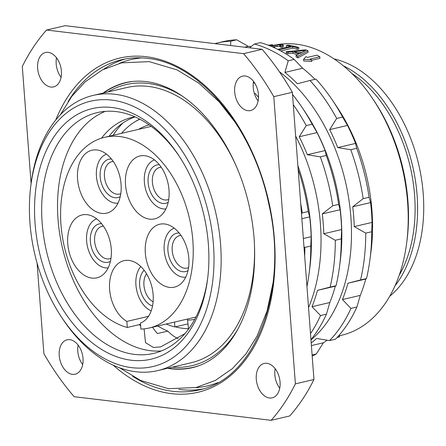 <?xml version="1.0" encoding="UTF-8"?>
<svg xmlns="http://www.w3.org/2000/svg" width="446" height="446" viewBox="0 0 446 446"><rect width="100%" height="100%" fill="white"/><g stroke="black" fill="none" stroke-linecap="round" stroke-linejoin="round"><path stroke-width="0.67" d="M111.651 100.094A136.275 89.267 -103.2 0 0 30.863 185.413A136.275 89.267 -103.2 0 0 61.866 317.669A136.275 89.267 -103.2 0 0 131.771 367.66A136.275 89.267 76.8 0 0 213.472 244.887A136.275 89.267 76.8 0 0 111.651 100.094M112.214 107.531A128.704 84.311 76.8 0 1 178.238 154.745A128.704 84.311 76.8 0 1 207.513 279.653A128.704 84.311 76.8 0 1 131.213 360.229A128.704 84.311 -103.2 0 1 35.05 223.485A128.704 84.311 -103.2 0 1 112.214 107.531M61.866 317.669L63.36 319.899A141.326 92.573 -103.2 0 0 135.857 371.747A141.326 92.573 76.8 0 0 157.678 370.604A141.326 92.573 76.8 0 0 218.713 228.118A141.326 92.573 76.8 0 0 114.996 94.268A141.326 92.573 -103.2 0 0 93.175 95.416A141.326 92.573 -103.2 0 0 31.214 182.749L30.863 185.413M93.175 95.416L126.592 87.583A141.326 92.573 -103.2 0 1 148.412 86.435A141.326 92.573 76.8 0 1 237.874 169.898M254.203 239.58A141.326 92.573 76.8 0 1 191.094 362.771L157.678 370.604M168.092 368.162A146.21 95.779 -103.2 0 0 170.539 368.502A146.21 95.779 -103.2 0 0 199.808 365.346M103.009 93.108A146.444 95.929 76.8 0 1 116.568 85.526C127.734 80.91 139.648 79.951 152.315 82.644C161.642 84.662 171.002 88.721 180.39 94.814C197.589 106.137 212.681 122.862 225.659 145.006C241.86 173.438 251.349 204.625 254.131 238.571C256.534 275.957 250.513 307.227 236.073 332.382C230.37 342.015 223.792 349.809 216.332 355.763C206.18 363.808 195.08 368.24 183.033 369.065A146.444 95.929 76.8 0 1 167.512 368.296M133.254 81.401A146.21 95.779 -103.2 0 0 103.589 92.974M37.085 263.118L43.898 353.7A237.222 155.392 -103.2 0 0 74.131 396.695L271.123 420.322A237.222 155.392 76.8 0 0 295.386 383.867L273.788 96.654A237.222 155.392 76.8 0 0 243.555 53.659L46.562 30.027A237.222 155.392 -103.2 0 0 22.3 66.482L31.103 183.574M50.816 87.048A17.667 11.574 -103.2 0 0 53.548 86.909A17.667 11.574 -103.2 0 0 61.174 69.097A17.667 11.574 -103.2 0 0 48.213 52.366A17.667 11.574 -103.2 0 0 45.481 52.505A17.667 11.574 -103.2 0 0 37.854 70.317A17.667 11.574 -103.2 0 0 50.816 87.048M247.87 110.686A17.667 11.574 -103.2 0 0 250.602 110.541A17.667 11.574 -103.2 0 0 258.228 92.735A17.667 11.574 -103.2 0 0 245.267 76.004A17.667 11.574 -103.2 0 0 242.535 76.143A17.667 11.574 -103.2 0 0 234.908 93.955A17.667 11.574 -103.2 0 0 247.87 110.686M269.473 397.988A17.667 11.574 -103.2 0 0 272.199 397.843A17.667 11.574 -103.2 0 0 279.832 380.031A17.667 11.574 -103.2 0 0 266.864 363.3A17.667 11.574 -103.2 0 0 264.138 363.445A17.667 11.574 -103.2 0 0 256.511 381.258A17.667 11.574 -103.2 0 0 269.473 397.988M72.419 374.35A17.667 11.574 -103.2 0 0 75.145 374.205A17.667 11.574 -103.2 0 0 82.778 356.399A17.667 11.574 -103.2 0 0 69.81 339.668A17.667 11.574 -103.2 0 0 67.084 339.807A17.667 11.574 -103.2 0 0 59.457 357.62A17.667 11.574 -103.2 0 0 72.419 374.35M243.555 53.659L262.12 49.305L65.127 25.678L46.562 30.027M273.788 96.654L292.353 92.3A237.222 155.392 76.8 0 0 262.12 49.305M295.386 383.867L313.951 379.518A237.222 155.392 76.8 0 1 289.688 415.973L271.123 420.322M313.951 379.518L292.353 92.3M56.514 57.785A17.667 11.574 -103.2 0 0 61.08 77.281M253.568 81.423A17.667 11.574 -103.2 0 0 258.134 100.913M275.171 368.719A17.667 11.574 -103.2 0 0 279.737 388.215M78.117 345.087A17.667 11.574 -103.2 0 0 82.683 364.577M298.145 169.302A164.039 107.453 76.8 0 1 308.208 211.543L309.675 216.873A155.961 102.162 76.8 0 1 311.163 236.692L310.801 246.008L304.858 247.402A164.039 107.453 76.8 0 1 304.69 256.366M304.858 247.402L303.977 246.911M301.468 213.55L302.265 212.932A164.039 107.453 76.8 0 0 300.732 203.766M254.387 93.532L255.051 93.376A164.039 107.453 76.8 0 1 258.524 97.306M310.801 246.008A164.039 107.453 76.8 0 1 309.039 273.944A164.039 107.453 76.8 0 1 306.959 286.583M297.867 165.65A153.942 100.841 76.8 0 1 309.736 268.609L309.039 273.944M308.208 211.543L302.265 212.932M309.675 216.873L301.858 218.702M311.163 236.692L303.347 238.521M253.406 82.354A153.942 100.841 76.8 0 1 255.129 83.776M295.642 136.036A153.942 100.841 76.8 0 1 308.543 307.634M292.515 94.441A164.039 107.453 76.8 0 1 302.171 107.609A164.039 107.453 76.8 0 1 312.183 124.183L317.039 132.579A155.961 102.162 76.8 0 1 325.128 150.558L326.249 155.453A164.039 107.453 76.8 0 1 338.653 204.407L340.12 209.731A155.961 102.162 76.8 0 1 341.614 229.556L341.246 238.872A164.039 107.453 76.8 0 1 339.49 266.803A164.039 107.453 76.8 0 1 336.044 285.713L335.325 286.176A155.961 102.162 76.8 0 1 329.817 302.527L326.466 314.146L320.529 315.539A164.039 107.453 76.8 0 1 310.5 333.625M320.529 315.539L311.994 306.703A155.961 102.162 76.8 0 0 317.502 290.357L330.101 287.107A164.039 107.453 76.8 0 0 335.303 240.266L323.79 233.732A155.961 102.162 76.8 0 0 322.296 213.913L332.71 205.796A164.039 107.453 76.8 0 0 320.306 156.847L307.305 154.734A155.961 102.162 76.8 0 0 299.216 136.755L306.246 125.577A164.039 107.453 76.8 0 0 293.29 104.732M326.466 314.146A164.039 107.453 76.8 0 1 310.951 339.668M302.171 107.609L305.164 112.074A153.942 100.841 76.8 0 1 340.181 261.473L339.49 266.803M279.413 71.773A153.942 100.841 76.8 0 1 349.948 207.39A153.942 100.841 76.8 0 1 310.968 339.891M347.484 125.438L329.661 129.619L336.691 118.441A164.039 107.453 76.8 0 0 310.003 80.492L315.946 79.098A164.039 107.453 76.8 0 1 332.621 100.473A164.039 107.453 76.8 0 1 342.628 117.047L347.484 125.438A155.961 102.162 76.8 0 1 355.573 143.417L356.694 148.317A164.039 107.453 76.8 0 1 369.098 197.266L370.57 202.595A155.961 102.162 76.8 0 1 372.059 222.415L371.691 231.736A164.039 107.453 76.8 0 1 369.935 259.667A164.039 107.453 76.8 0 1 366.489 278.577L365.77 279.04A155.961 102.162 76.8 0 1 360.262 295.391L356.912 307.01L350.974 308.403A164.039 107.453 76.8 0 1 329.561 340.577L316.554 338.469A155.961 102.162 76.8 0 1 311.202 342.985M350.974 308.403L342.444 299.567A155.961 102.162 76.8 0 0 347.947 283.221L360.552 279.971A164.039 107.453 76.8 0 0 365.748 233.13L354.236 226.596A155.961 102.162 76.8 0 0 352.747 206.777L363.161 198.66A164.039 107.453 76.8 0 0 350.757 149.711L337.75 147.598A155.961 102.162 76.8 0 0 329.661 129.619M310.003 80.492L297.404 83.742A155.961 102.162 76.8 0 0 284.888 72.419L288.233 60.801A164.039 107.453 76.8 0 0 254.421 44.031L249.559 47.8M314.988 79.327A155.961 102.162 76.8 0 0 302.706 68.244L294.176 59.413A164.039 107.453 76.8 0 0 260.358 42.638L254.421 44.031M294.176 59.413L288.233 60.801M356.912 307.01A164.039 107.453 76.8 0 1 335.503 339.189L329.561 340.577M327.163 340.203L327.174 340.198A155.961 102.162 76.8 0 1 323.35 342.79L311.397 345.589M312.189 356.081A164.039 107.453 76.8 0 0 316.325 353.962L323.35 342.79M332.621 100.473L337.109 107.174A148.897 97.535 76.8 0 1 370.977 251.672L369.935 259.667M244.547 47.198L248.232 46.334A155.961 102.162 76.8 0 1 251.265 46.479M230.582 45.525L230.777 41.194A164.039 107.453 -103.2 0 0 217.202 43.011A164.039 107.453 -103.2 0 0 214.777 43.63M316.325 353.962L312.105 354.955M360.262 295.391L342.444 299.567M365.77 279.04L347.947 283.221M366.489 278.577L360.552 279.971M371.691 231.736L365.748 233.13M372.059 222.415L354.236 226.596M370.57 202.595L352.747 206.777M369.098 197.266L363.161 198.66M356.694 148.317L350.757 149.711M355.573 143.417L337.75 147.598M342.628 117.047L336.691 118.441M302.706 68.244L284.888 72.419M248.232 46.334L236.72 39.8A164.039 107.453 -103.2 0 0 223.145 41.623L217.202 43.011M372.75 98.817A148.897 97.535 76.8 0 1 406.624 243.315L406.969 240.65A143.846 94.229 76.8 0 0 374.25 101.047L372.75 98.817A148.897 97.535 76.8 0 0 296.373 44.193A148.897 97.535 -103.2 0 0 277.763 44.533M283.26 46.836L283.282 44.946L283.149 45.347L281.85 45.748L281.961 47.237L283.26 46.836L283.149 45.347M281.961 47.237A148.897 97.535 -103.2 0 0 280.266 47.075L280.155 45.592A150.408 98.527 76.8 0 1 281.85 45.748M280.718 46.624L279.91 46.484A148.897 97.535 -103.2 0 0 277.379 46.412L272.59 46.947M406.624 243.315A148.897 97.535 76.8 0 1 341.341 335.331L339.456 335.771M277.769 49.355L290.881 46.284A150.408 98.527 76.8 0 0 286.332 45.509L287.91 45.135A150.408 98.527 76.8 0 1 298.748 47.466L298.865 48.965L297.281 49.333A148.897 97.535 -103.2 0 0 292.704 48.14L280.796 50.933M287.313 47.12A148.897 97.535 -103.2 0 0 286.443 46.997L286.332 45.509M297.889 57.885L308.091 52.271L307.98 50.755L297.777 56.347L297.889 57.885A148.897 97.535 -103.2 0 0 296.144 57.049L296.027 55.516A150.408 98.527 76.8 0 1 297.777 56.347M297.142 54.914A148.897 97.535 -103.2 0 0 292.983 53.264L288.038 53.737A148.897 97.535 -103.2 0 0 286.31 53.158L286.198 51.652L305.661 49.813A150.408 98.527 76.8 0 1 307.98 50.755M319.827 56.753L310.171 59.017A150.408 98.527 -103.2 0 1 311.581 59.87L303.564 59.413L305.95 56.642A150.408 98.527 -103.2 0 1 307.355 57.406L317.006 55.142A150.408 98.527 -103.2 0 1 319.827 56.753L319.944 58.326L311.615 60.277M311.581 59.87L311.698 61.448L303.681 60.979L303.564 59.413M337.583 336.981L339.534 336.819L339.417 335.258L339.088 335.286M351.883 73.467A126.185 82.655 76.8 0 1 399.192 275.299M343.375 65.818A127.946 83.815 76.8 0 1 412.539 165.711A127.946 83.815 76.8 0 1 394.966 285.931M334.104 58.922A127.946 83.815 76.8 0 1 418.666 164.273A127.946 83.815 76.8 0 1 389.732 296.233M278.003 49.478A150.408 98.527 76.8 0 1 279.319 49.762L292.593 46.652A150.408 98.527 76.8 0 1 297.17 47.839L298.748 47.466M297.17 47.839L297.281 49.333M292.593 46.652L292.704 48.14M279.319 49.762L279.347 50.164M286.198 51.652A150.408 98.527 76.8 0 1 287.926 52.232L292.871 51.758A150.408 98.527 76.8 0 1 298.658 54.1L296.027 55.516M294.421 51.563A150.408 98.527 76.8 0 1 299.634 53.676L305.555 50.571L294.421 51.563M292.871 51.758L292.983 53.264M287.926 52.232L288.038 53.737M302.042 52.399L297.577 52.795M339.534 336.819L337.115 337.488M268.698 45.364A150.408 98.527 76.8 0 1 270.549 45.174L272.445 44.728L272.478 45.191M268.336 45.23A150.408 98.527 76.8 0 1 272.445 44.728M270.549 45.174L270.577 45.559M273.504 47.348A150.408 98.527 76.8 0 1 274.585 47.454L274.613 47.845M270.181 45.944L277.261 44.918A150.408 98.527 76.8 0 1 279.798 44.996L280.824 45.347L280.155 45.592M269.618 45.754L279.163 44.477A150.408 98.527 76.8 0 1 281.694 44.555L283.282 44.946M273.983 47.56L274.585 47.454M280.606 45.135L280.629 45.414M279.798 44.996L279.91 46.484M277.261 44.918L277.379 46.412M275.823 44.99L275.935 46.479M274.351 45.146L274.463 46.64M272.846 45.381L272.958 46.875M271.302 45.687L271.358 46.423M236.72 39.8L230.777 41.194M329.817 302.527L311.994 306.703M335.325 286.176L317.502 290.357M336.044 285.713L330.101 287.107M341.246 238.872L335.303 240.266M341.614 229.556L323.79 233.732M340.12 209.731L322.296 213.913M338.653 204.407L332.71 205.796M326.249 155.453L320.306 156.847M325.128 150.558L307.305 154.734M317.039 132.579L299.216 136.755M312.183 124.183L306.246 125.577M207.685 278.304A123.659 81.005 76.8 0 1 153.647 353.405A123.659 81.005 76.8 0 1 134.553 354.403A123.659 81.005 -103.2 0 1 43.803 237.289A123.659 81.005 -103.2 0 1 97.206 112.615A123.659 81.005 -103.2 0 1 116.3 111.611A123.659 81.005 76.8 0 1 178.985 155.877M105.273 111.366A123.659 81.005 -103.2 0 0 60.706 239.692A123.659 81.005 -103.2 0 0 150.408 350.69A123.659 81.005 76.8 0 0 161.43 350.935M184.912 333.641L160.61 346.91L153.435 347.456L145.502 342.673L144.103 328.869M178.099 338.592A40.38 26.448 76.8 0 1 167.874 331.105L157.477 333.541A40.38 26.448 76.8 0 1 152.571 327.219M135.116 116.908A111.043 72.737 -103.2 0 0 109.041 136.275M134.932 116.824A111.043 72.737 -103.2 0 0 132.016 117.415A111.043 72.737 -103.2 0 0 101.498 138.171M139.152 324.682A111.043 72.737 -103.2 0 0 140.635 325.597M122.979 122.957A116.088 76.043 -103.2 0 0 113.067 135.333M157.756 326.004A116.088 76.043 -103.2 0 0 167.874 331.105M188.792 328.735A109.019 71.416 76.8 0 1 183.228 328.373A109.019 71.416 -103.2 0 1 175.378 326.829M139.654 119.099A109.019 71.416 -103.2 0 0 135.171 121.669M188.909 328.568A108.517 71.081 76.8 0 1 188.468 328.579L187.476 319.035M166.207 324.019A108.517 71.081 -103.2 0 0 174.871 326.946L188.112 323.846M139.832 119.188A108.517 71.081 -103.2 0 0 121.518 133.354M148.462 316.359L126.848 321.427A32.302 21.157 76.8 0 1 109.549 288.188A32.302 21.157 76.8 0 1 124.01 260.67A32.302 21.157 76.8 0 1 151.657 285.986A32.302 21.157 76.8 0 1 140.445 323.06L140.897 329.087A97.919 64.14 -103.2 0 0 149.254 327.994A97.919 64.14 -103.2 0 0 189.36 218.022A97.919 64.14 -103.2 0 0 104.565 137.329A97.919 64.14 -103.2 0 0 61.593 231.067A97.919 64.14 -103.2 0 0 127.305 327.459L140.54 324.353M174.509 322.073L174.871 326.946M126.848 321.427L127.305 327.459M133.571 208.009A32.302 21.157 76.8 0 1 125.688 176.298A32.302 21.157 76.8 0 1 139.893 155.983A32.302 21.157 76.8 0 1 160.956 166.854A32.302 21.157 76.8 0 1 168.844 198.57A32.302 21.157 76.8 0 1 154.634 218.88A32.302 21.157 76.8 0 1 133.571 208.009M113.016 161.101A32.302 21.157 76.8 0 1 120.899 192.817A32.302 21.157 76.8 0 1 106.694 213.132A32.302 21.157 76.8 0 1 85.626 202.261A32.302 21.157 76.8 0 1 77.743 170.545A32.302 21.157 76.8 0 1 91.948 150.23A32.302 21.157 76.8 0 1 113.016 161.101M180.769 235.109A32.302 21.157 76.8 0 1 188.658 266.825A32.302 21.157 76.8 0 1 174.447 287.135A32.302 21.157 76.8 0 1 153.385 276.264A32.302 21.157 76.8 0 1 145.496 244.553A32.302 21.157 76.8 0 1 159.707 224.238A32.302 21.157 76.8 0 1 180.769 235.109M103.199 225.804A32.302 21.157 76.8 0 1 111.087 257.52A32.302 21.157 76.8 0 1 96.877 277.83A32.302 21.157 76.8 0 1 75.814 266.959A32.302 21.157 76.8 0 1 67.926 235.243A32.302 21.157 76.8 0 1 82.136 214.933A32.302 21.157 76.8 0 1 103.199 225.804M120.799 193.614A16.658 10.91 -103.2 0 1 119.461 194.071A16.658 10.91 -103.2 0 1 116.891 194.205A16.658 10.91 76.8 0 1 104.665 178.428A16.658 10.91 76.8 0 1 111.857 161.636A16.658 10.91 76.8 0 1 113.256 161.452M117.984 203.159A25.238 16.53 76.8 0 1 115.297 203.147A25.238 16.53 -103.2 0 1 96.927 180.167A25.238 16.53 -103.2 0 1 106.494 154.149M120.242 196.625A19.685 12.895 76.8 0 1 114.884 197.701A19.685 12.895 76.8 0 1 100.211 177.19A19.685 12.895 76.8 0 1 111.422 158.999M168.739 199.362A16.658 10.91 -103.2 0 1 167.401 199.819A16.658 10.91 -103.2 0 1 164.83 199.953A16.658 10.91 76.8 0 1 152.61 184.181A16.658 10.91 76.8 0 1 159.802 167.384A16.658 10.91 76.8 0 1 161.201 167.2M165.923 208.906A25.238 16.53 76.8 0 1 163.236 208.901A25.238 16.53 -103.2 0 1 144.872 185.921A25.238 16.53 -103.2 0 1 154.439 159.902M168.187 202.373A19.685 12.895 76.8 0 1 162.829 203.448A19.685 12.895 76.8 0 1 148.156 182.944A19.685 12.895 76.8 0 1 159.367 164.752M188.552 267.617A16.658 10.91 -103.2 0 1 187.214 268.074A16.658 10.91 -103.2 0 1 184.644 268.208A16.658 10.91 76.8 0 1 172.424 252.436A16.658 10.91 76.8 0 1 179.615 235.639A16.658 10.91 76.8 0 1 181.015 235.455M185.737 277.161A25.238 16.53 76.8 0 1 183.05 277.156A25.238 16.53 -103.2 0 1 164.685 254.175A25.238 16.53 -103.2 0 1 174.252 228.157M187.995 270.627A19.685 12.895 76.8 0 1 182.643 271.703A19.685 12.895 76.8 0 1 167.969 251.198A19.685 12.895 76.8 0 1 179.18 233.007M110.982 258.312A16.658 10.91 -103.2 0 1 109.644 258.769A16.658 10.91 -103.2 0 1 107.073 258.903A16.658 10.91 76.8 0 1 94.847 243.131A16.658 10.91 76.8 0 1 102.045 226.334A16.658 10.91 76.8 0 1 103.439 226.15M108.166 267.856A25.238 16.53 76.8 0 1 105.479 267.851A25.238 16.53 -103.2 0 1 87.109 244.871A25.238 16.53 -103.2 0 1 96.676 218.852M110.424 261.323A19.685 12.895 76.8 0 1 105.066 262.399A19.685 12.895 76.8 0 1 90.393 241.894A19.685 12.895 76.8 0 1 101.604 223.702M146.528 273.766A16.658 10.91 -103.2 0 0 153.106 301.83M152.526 305.989A19.685 12.895 76.8 0 1 140.362 290.017A19.685 12.895 76.8 0 1 144.158 270.293M151.188 310.873A25.238 16.53 76.8 0 1 136.822 290.842A25.238 16.53 76.8 0 1 140.791 266.518M172.334 367.17A144.353 94.558 -103.2 0 0 237.696 329.516M183.116 96.659A144.353 94.558 -103.2 0 0 148.189 83.463A144.353 94.558 -103.2 0 0 107.832 91.976M195.46 387.652A167.568 109.766 -103.2 0 0 218.022 382.545M141.928 57.902A167.568 109.766 -103.2 0 0 119.444 63.349M178.868 389.391A169.586 111.087 -103.2 0 0 180.273 389.575A169.586 111.087 -103.2 0 0 202.707 388.979M68.154 101.465A169.586 111.087 76.8 0 1 121.624 59.714C129.981 57.763 138.578 57.311 147.42 58.365C199.228 63.07 253.361 127.528 268.86 204.313C289.075 291.31 255.274 379.228 199.028 389.943A169.586 111.087 76.8 0 1 172.847 391.315A169.586 111.087 76.8 0 1 132.579 376.301M55.733 120.052A171.61 112.414 76.8 0 1 146.177 56.709A171.61 112.414 76.8 0 1 274.39 239.034A171.61 112.414 76.8 0 1 171.509 393.645A171.61 112.414 76.8 0 1 113.189 365.174M125.348 58.944A169.586 111.087 -103.2 0 0 103.812 69.163M195.95 317.022A97.919 64.14 76.8 0 1 194.556 317.374L149.254 327.994M151.272 126.402A97.919 64.14 -103.2 0 0 149.862 126.709L104.565 137.329M138.6 129.351A99.937 65.462 76.8 0 1 149.109 124.852M194.707 319.375A99.937 65.462 76.8 0 1 187.833 320.117M119.69 367.844L140.601 380.449L168.482 388.711L196.162 387.502L215.312 380.455L232.517 368.513L245.908 353.957L256.968 336.267L267.065 310.99L273.097 282.619M235.666 122.94L219.309 102L199.044 83.296L177.084 69.899L149.198 61.637L121.524 62.853L102.374 69.899L85.169 81.835L71.778 96.392L60.366 114.767"/></g></svg>
